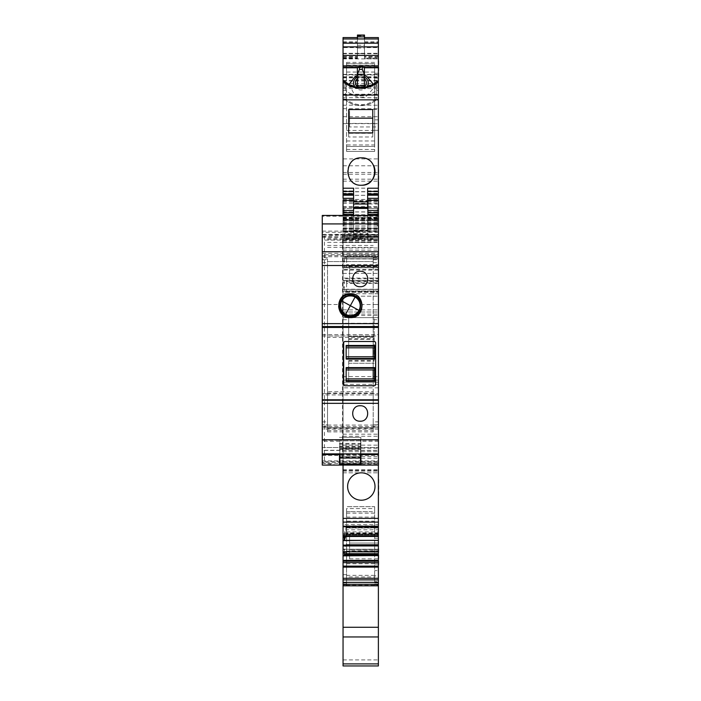 <?xml version="1.0" encoding="UTF-8"?>
<svg xmlns="http://www.w3.org/2000/svg" width="701" height="701" viewBox="0 0 701 701"><rect width="100%" height="100%" fill="white"/><g stroke="black" fill="none" stroke-linecap="round" stroke-linejoin="round"><path stroke-width="0.53" stroke-dasharray="3.5 2.63" d="M378.452 399.92L378.452 424.718L373.186 424.718L378.452 424.718L378.452 454.195L378.452 427.689L322.267 427.689L322.267 393.638L327.533 393.638L327.533 424.718L322.267 424.718L322.267 454.195L322.267 427.689L378.452 427.689L322.267 427.689L378.452 427.689L378.452 399.929L373.186 399.92L373.186 393.638L378.452 393.638L322.267 393.673L322.267 399.929L378.452 399.929M322.267 460.881L322.267 447.545L322.267 450.261L378.452 450.261L378.452 465.096L378.452 461.46L322.267 461.46L322.267 460.881L378.452 460.881L378.452 461.46M378.452 460.881L378.452 450.445L322.267 450.445M322.267 450.261L322.267 236.176L342.544 234.835L342.544 465.096L336.944 465.096L378.452 465.096L378.452 382.229L343.052 382.229L378.452 382.229L378.452 323.24L343.052 323.24L343.052 384.332L378.382 384.332L378.452 463.694M378.452 387.846L343.052 387.846L343.052 311.998L378.452 311.998L378.452 317.614L343.052 317.614L378.452 317.614L378.452 323.24M378.452 311.998L378.452 239.838L367.92 239.838L367.92 217.722L378.452 217.722L378.452 219.299L367.92 219.299M367.92 239.838L367.92 236.325L378.452 236.325L378.452 239.838M378.452 236.412L378.452 200.337M378.452 215.435L322.267 215.435L322.267 216.25L378.452 216.25L378.452 215.435L378.452 217.722M367.92 220.482L378.452 220.482L378.452 219.299M378.452 220.482L378.452 228.386L367.92 228.386M340.292 235.089L378.452 235.089L378.452 228.386M378.452 235.089L378.452 240.084L322.267 240.084L322.267 234.747L378.452 234.747L378.452 240.101L322.267 240.101L322.267 236.176M378.452 234.747L378.452 257.591L373.186 257.591L373.186 431.886L373.186 421.871L378.452 421.871M373.186 257.591L373.186 258.984L378.452 258.984L378.452 257.591M378.452 258.984L378.452 335.972L378.452 304.514L362.242 304.514A11.935 11.935 0 0 1 350.36 317.614A11.935 11.935 0 0 1 338.478 304.514L322.267 304.514L322.267 254.708L378.452 254.708L378.452 304.514M378.452 254.708L378.452 216.25M322.267 304.514L322.267 258.984L327.533 258.984L327.533 304.532L322.267 304.532M322.267 234.747L322.267 258.984M342.544 465.096L378.452 465.096L322.267 465.096L322.267 461.46M327.533 258.984L327.533 431.886L327.533 424.718L322.267 424.718L322.267 399.92L327.533 399.92M322.267 254.708L322.267 216.25M374.238 341.492L345.094 341.492A1.402 1.402 0 0 0 343.692 342.903L343.692 384.332A1.402 1.402 0 0 0 345.094 385.743L374.238 385.743A1.402 1.402 0 0 0 375.64 384.332L375.64 342.903A1.402 1.402 0 0 0 374.238 341.492M373.186 399.92L373.186 421.871M339.477 465.096L339.477 454.195M339.477 444.18L360.892 444.18L360.892 437.354L339.477 437.354L360.892 437.354L360.892 454.195M322.267 447.545L378.452 447.545L322.267 447.545M322.267 461.328L324.414 463.352L336.944 465.096M342.544 234.835L343.052 234.528L343.052 465.096L343.052 463.694L378.382 463.694L378.382 465.096M343.052 234.528L343.052 323.24M343.052 236.412L353.593 236.351L353.593 238.962L353.593 220.316L353.593 239.838L353.593 215.435M367.92 236.412L367.92 217.871L367.92 219.807L378.452 219.807M378.452 204.009L367.92 204.009L367.92 208.425L377.331 208.425L377.331 225.967L378.452 225.967M378.382 224.916A1.051 1.051 0 0 1 377.331 225.967L377.331 208.416A1.051 1.051 0 0 1 378.382 209.468L378.382 224.916L378.382 209.468M367.92 204.009L367.92 200.337M367.92 215.435L367.92 217.722M353.593 230.76L353.593 230.182L353.593 230.76L367.92 230.76L367.92 230.182L367.92 230.76M344.463 233.494L344.463 239.05L344.463 235.291L360.892 235.291L360.892 233.494L344.463 233.494L344.463 235.291M360.892 235.291L360.892 239.05L360.892 237.954L344.463 237.954L360.892 237.954L360.892 233.494M373.186 258.984L373.186 304.532L378.452 304.532M373.186 304.532L373.186 335.972L378.452 335.972M322.267 335.972L373.186 335.972M362.242 304.514C361.041 297.89 357.081 294.306 350.36 293.737C343.639 294.306 339.678 297.89 338.478 304.514M360.191 286.718C370.172 287.156 370.154 270.823 360.191 271.269C350.22 270.823 350.22 287.147 360.191 286.718M360.542 453.88L360.542 439.466L339.827 439.466L339.827 440.298L322.267 440.298M360.191 421.205C370.172 421.625 370.172 405.344 360.191 405.756C350.202 405.344 350.22 421.625 360.191 421.205M327.533 393.638L327.533 393.024L373.186 393.024L373.186 393.638M327.533 304.532L327.533 335.972M339.827 453.88L339.827 440.298M373.186 393.024L373.186 378.89L374.588 378.89L374.588 381.23M346.145 345.479L346.145 356.774L373.186 356.774L373.186 369.935L374.588 369.935L374.588 378.89M373.186 337.4L327.533 337.4L327.533 335.989L373.186 335.989L373.186 347.819L374.588 347.819L374.588 359.105M327.533 261.578L373.186 261.552L327.533 261.578M327.533 337.4L327.533 391.745L373.186 391.745M327.533 393.024L327.533 391.745M360.892 444.18L360.892 465.096M353.593 220.482L343.052 220.482L343.052 228.386L353.593 228.386M343.052 218.598L378.382 218.598L378.382 217.196L378.382 220.464L343.052 220.464L343.052 219.299L353.593 219.299M343.052 215.435L343.052 219.299M343.052 65.675L378.382 65.675L378.382 74.963L343.052 74.963L343.052 65.675L378.382 65.675L343.052 65.675L343.052 200.337M343.052 387.846L343.052 384.332M343.052 311.998L378.382 311.998L343.052 311.998L343.052 238.962L353.593 238.962M343.052 198.313L343.052 238.962M343.052 194.019L343.052 193.353L353.593 193.353L353.593 236.859L367.639 236.859L367.639 231.111L378.382 231.111L378.382 280.4L378.382 278.726L343.052 278.726M343.052 193.923L343.052 193.353M343.052 90.368L343.052 100.059L343.052 90.368L345.427 90.368L345.619 99.98L343.052 99.98M357.449 38.914L357.449 37.574L343.052 37.635L343.052 58.656L343.052 57.999L357.449 57.999L357.449 58.656L357.449 47.589L343.052 47.589M343.052 74.963L343.052 57.999M343.052 463.755L378.382 463.755L378.382 665.95L343.052 665.95L343.052 228.386L378.382 228.386L378.382 229.131L378.382 200.337M343.052 585.282L343.052 574.654L343.052 585.282L378.382 585.282L378.382 585.817L378.382 570.632L374.658 570.632L374.658 581.664L378.382 581.664M344.638 551.775L344.182 549.382L344.638 549.838L343.052 549.838L343.052 551.775M343.052 549.838L343.052 551.696L378.382 551.696L378.382 544.528L378.382 551.004L346.417 551.004L346.609 549.269L378.382 549.269L344.244 549.269L345.777 545.247L378.382 545.247L346.609 545.247L346.417 544.528L378.382 544.528L346.241 544.528L345.777 545.247M345.777 527.862L378.382 527.862L346.609 527.862L346.417 527.143L378.382 527.143L378.382 527.862L378.382 527.143L346.241 527.143L344.182 534.109L344.638 534.565L343.052 534.565L343.052 536.502M343.052 534.565L343.052 536.423L378.382 536.423L378.382 533.934L344.279 533.934M343.052 534.845L343.052 535.836L343.052 534.118L343.052 534.845L378.382 534.845L378.382 534.118L378.382 534.845L343.052 534.845M343.052 524.663L343.052 526.766L343.052 524.663L378.382 524.663L378.382 526.766L378.382 524.663M343.052 465.096L343.052 463.694M343.052 206.655L343.052 188.148L343.052 206.655L378.382 206.655L378.382 218.248L378.382 85.058L378.382 206.655M343.052 158.899L343.052 85.058L343.052 195.351L343.052 158.899L378.382 158.899M378.382 535.836L378.382 534.845L378.382 535.836M344.594 533.084L378.382 533.084L378.382 533.934M378.382 533.084L378.382 528.037L345.707 528.037M378.382 536.502L378.382 528.037M378.382 551.775L378.382 551.004M343.052 584.809L346.566 584.809L346.566 574.654L346.566 576.958L374.658 576.958L374.658 575.854L378.382 575.854L378.382 585.282M378.382 575.854L378.382 570.632M378.382 463.755L378.382 280.4L344.279 280.4L378.382 280.4L378.382 290.95L346.417 290.95L346.609 289.215L378.382 289.215M343.052 222.121L378.382 222.112L378.382 228.386M343.052 218.905L378.382 218.905L378.382 222.121L378.382 218.598M378.382 220.464L378.382 218.905M378.382 222.121L378.382 65.675M378.382 74.963L378.382 53.294L378.382 85.023L374.658 85.023L374.658 63.668L374.658 65.368L346.566 65.368L346.566 63.668L374.658 63.668M374.658 85.023L374.658 119.845L378.382 119.845L378.382 78.109L374.658 78.109L374.658 130.316L374.658 119.845L378.382 119.845L378.382 130.316L378.382 85.023L343.052 85.058M378.382 78.109L378.382 56.615L378.382 57.999L364.476 57.999L364.476 56.615L364.476 57.202L378.382 57.202M364.476 57.999L364.476 58.656L378.382 58.656L378.382 57.999M378.382 58.236L378.382 47.589L364.476 47.589L364.476 58.236M364.476 38.914L364.476 37.574L378.382 37.635L378.382 47.589M378.382 100.059L378.382 81.018L378.382 100.059L376.13 100.059L375.613 99.13L378.382 99.13M367.639 236.351L353.593 236.351L378.382 236.859L378.382 231.111M378.382 236.859L378.382 251.957L343.052 251.957L378.382 251.957L378.382 254.41L343.052 254.41M378.382 258.8L344.244 258.783L378.382 258.783L378.382 255.821L345.707 255.821L344.594 258.8L378.382 258.8L378.382 254.41M378.382 258.941L346.609 258.941L345.777 255.821L378.382 255.821L378.382 266.371L346.417 266.371L346.609 264.627L378.382 264.627M344.244 258.783L344.638 265.513L344.182 267.852L378.382 267.756L378.382 266.371M346.417 266.371L345.777 267.756L378.382 267.756L378.382 270.095L343.052 270.095M378.382 278.726L378.382 270.095M346.417 290.95L346.241 291.616L378.382 291.616L345.243 291.616L344.664 289.452L378.382 289.452L378.382 290.95M378.382 289.452L378.382 291.686L343.052 291.686M343.052 315.511L378.382 315.511L378.382 291.686M378.382 315.511L378.382 384.332M378.382 547.052L378.382 564.603L378.382 547.052M378.382 180.586L378.382 168.03L378.382 180.586M378.382 543.047L378.382 558.855L378.382 534.276L378.382 543.047L349.589 543.047L349.589 550.075C349.589 561.396 349.589 561.396 349.589 550.075C349.589 561.396 349.589 561.396 349.589 550.075L349.589 534.276L349.589 543.047L378.382 543.047M378.382 282.853L378.382 265.302L378.382 282.853L349.589 282.853L349.589 265.302L378.382 265.302M378.382 495.292L378.382 477.74L378.382 495.292M378.382 109.391L378.382 126.951L378.382 109.391L349.589 109.391L349.589 126.951L378.382 126.951M343.052 217.906L353.593 217.906L353.593 220.316L353.593 208.416L353.593 219.807L353.593 217.871L367.639 217.871L367.639 219.807L367.639 208.425M378.452 208.425L367.92 208.416L367.92 225.967L353.593 225.967L353.593 219.807L367.639 219.807M343.052 209.468L343.052 224.916L343.052 209.468A1.051 1.051 0 0 1 344.112 208.416L353.593 208.416L353.593 200.337L353.593 208.425L344.112 208.425L344.112 225.967L344.112 219.807L353.593 219.807M353.593 230.182L367.92 230.182L353.593 230.182M360.542 464.745L360.542 439.466L339.827 439.466L339.827 464.745M374.588 367.604L374.588 369.935M346.145 367.604L346.145 381.23M374.588 345.479L374.588 347.819M346.145 356.774L346.145 359.105M346.145 369.935L373.186 369.935M346.145 378.89L373.186 378.89M346.145 347.819L373.186 347.819M327.533 428.574L373.186 428.583M339.477 448.947L360.892 448.947L339.477 448.947M343.052 225.967L344.112 225.967A1.051 1.051 0 0 1 343.052 224.916M348.677 360.454L374.168 360.454L374.168 358.351L348.677 358.351L348.677 341.492L374.168 341.492L374.168 358.351L348.677 358.351L348.677 363.267L374.168 363.267L348.677 363.267L348.677 382.229L343.052 382.229L378.382 382.229L348.677 382.229L348.677 317.614L378.382 317.614L343.052 317.614L348.677 317.614L348.677 336.576L374.168 336.576L348.677 336.576L348.677 339.389L374.168 339.389L374.168 317.614L374.168 319.726L378.382 319.726M343.052 296.199L378.382 296.199L343.052 296.199M344.279 280.4L344.182 289.443L378.382 289.355L344.664 289.452M367.639 238.962L367.639 236.859L367.639 238.962L378.382 238.962M343.052 191.04L353.593 191.04L353.593 193.353M353.593 191.04L353.593 188.227M345.427 81.842L345.427 90.368A23.177 21.775 0 0 0 376.367 90.368L376.165 99.98L378.382 99.98M375.613 99.13C371.469 102.767 366.562 104.624 360.892 104.694C355.223 104.624 350.316 102.767 346.171 99.13L345.619 99.98A22.66 21.293 0 0 0 360.892 105.544A22.66 21.293 0 0 0 376.165 99.98M376.148 100.05C371.802 103.695 366.711 105.553 360.892 105.623C355.074 105.553 349.992 103.695 345.637 100.05L345.619 99.98M349.124 84.383L355.17 96.09C358.982 97.912 362.803 97.912 366.614 96.09L372.257 89.675L372.669 84.383M364.406 75.515L357.379 75.515M357.449 37.635L357.449 47.589M343.052 41.806L357.449 41.806M343.052 42.577L357.449 42.577M364.476 57.202L364.476 53.609L357.449 53.609L357.449 57.999M374.658 130.456L346.566 130.456L346.566 144.941L374.658 144.941L374.658 63.817L346.566 63.817L346.566 62.398L346.566 74.63L346.566 63.668M374.658 63.817L374.658 65.368M343.052 53.294L378.382 53.294L343.052 53.294M343.052 228.43L378.382 228.43L343.052 228.43M343.052 229.131L353.593 229.139M343.052 273.372L378.382 273.372L343.052 273.372M343.052 472.825L378.382 472.825L343.052 472.825M343.052 451.751L378.382 451.751L343.052 451.751M346.566 584.809L346.566 508.567L374.658 508.567L374.658 521.158L346.566 521.158M374.658 581.664L374.658 521.158M343.052 549.382L344.244 549.269M378.382 534.118L343.052 534.118L344.638 534.565L344.638 536.502M361.313 472.825A13.696 13.696 0 0 0 347.617 486.52A13.696 13.696 0 0 0 361.313 500.207A13.696 13.696 0 0 0 375.009 486.52A13.696 13.696 0 0 0 361.313 472.825M378.382 527.143L346.241 527.143M346.609 527.862L345.698 536.502M346.609 545.247L346.609 549.269M346.417 551.004L346.276 551.775M378.382 554.579L344.664 554.579M374.658 575.854L374.658 570.632M374.658 78.109L374.658 67.138L378.382 67.138M364.476 37.635L364.476 47.589M364.476 42.577L378.382 42.577M364.476 41.806L378.382 41.806M378.382 90.368L376.367 90.368L376.367 81.842M367.639 188.227L367.639 194.019L367.639 191.355L378.382 191.355M367.639 231.111L367.639 191.355M346.609 258.941L346.609 264.627M344.279 267.756L345.777 267.756M378.382 281.119L346.241 281.119L345.777 280.4M346.241 281.119L346.417 281.784L378.382 281.784M378.382 283.519L346.609 283.519L346.417 281.784M346.609 283.519L346.609 289.215M345.777 292.335L378.382 292.335L345.777 292.335L346.241 291.616M345.243 291.616L345.707 292.335M374.168 360.454L374.168 319.726M378.733 564.612L378.733 547.052M378.733 185.59L378.733 168.03M378.733 76.821L378.733 59.27M349.589 265.302L349.589 282.853M378.733 495.292L378.733 477.74M349.589 126.951L349.589 109.391M367.639 201.099L367.639 201.87L367.639 201.099L353.593 201.099L353.593 201.87M367.639 236.412L367.639 217.871M360.542 440.868L339.827 440.868L360.542 440.868M348.677 339.389L348.677 341.492L374.168 341.492L374.168 339.389M373.449 165.191A13.696 13.696 0 0 0 349.484 164.656M349.361 164.866A13.696 13.696 0 0 0 347.617 171.543M347.626 171.763A13.696 13.696 0 0 0 361.313 185.239M372.766 118.171L372.766 109.54M372.766 136.984L372.766 132.883L372.766 136.984L348.677 136.984L348.677 133.304L372.766 133.304M348.677 133.304L372.766 132.883M348.677 132.883L348.677 136.984M348.677 109.54L348.677 118.171M367.245 86.573A7.378 6.931 180 0 1 364.432 89.123A7.378 6.931 180 0 1 360.892 89.973A7.378 6.931 180 0 1 357.352 89.123A7.378 6.931 180 0 1 354.54 86.573M357.379 76.944A7.378 6.931 180 0 1 360.892 76.111A7.378 6.931 180 0 1 364.406 76.944M357.449 53.609L357.449 35.05M364.476 53.609L364.476 35.05M374.658 72.054L374.658 67.121L346.566 67.121L346.566 146.439L374.658 146.421L374.658 72.054L346.566 72.054M346.566 144.941L346.566 151.39L346.566 146.439L374.658 146.439L374.658 151.39L374.658 144.941M346.566 67.121L346.566 65.368M346.566 63.817L346.566 130.456M346.566 576.958L346.566 508.567M374.658 508.567L374.658 506.674L346.566 506.674L374.658 506.674L374.658 576.958M353.593 236.859L367.639 236.859L353.593 236.859M363.249 87.292A5.485 5.152 180 0 1 358.535 87.292M357.379 78.678A5.485 5.152 180 0 1 364.406 78.678M346.566 151.39L374.658 151.39L346.566 151.39M357.379 85.934L357.379 67.69L364.406 67.69L364.406 79.336L357.379 79.336M364.406 79.336L364.406 85.934M340.502 300.291C346.846 287.244 367.771 298.679 360.218 311.069A11.234 11.234 0 0 1 344.971 315.538A11.234 11.234 0 0 1 340.502 300.291M373.186 426.12L378.452 426.12M327.533 431.886L373.186 431.886M327.533 426.12L322.267 426.12M322.267 463.352L378.452 463.352M322.267 455.466L378.452 455.466M322.267 454.686L378.452 454.686M378.452 462.38L322.749 462.38M343.052 376.612L378.452 376.612M353.593 239.838L343.052 239.838M353.593 233.696L367.92 233.696M367.92 220.316L378.452 220.316M367.92 217.906L378.452 217.906M378.452 218.554L367.92 218.554M367.92 207.365L378.452 207.365M367.92 201.099L378.452 201.099M378.452 215.619L367.92 215.619M360.892 239.05L344.463 239.05M322.267 237.543L378.452 237.543M322.267 236.474L378.452 236.474M327.533 238.296L373.186 238.296M327.533 257.591L322.267 257.591M373.186 259.756L378.452 259.756M373.186 262.682L378.452 262.682M322.267 334.587L378.452 334.587M322.267 256.741L378.452 256.741M322.267 255.593L378.452 255.593M322.267 253.306L378.452 253.306M378.452 232.311L322.267 232.311M322.267 231.12L378.452 231.12M360.542 453.827L378.452 453.827M378.452 441.323L360.542 441.323M378.452 440.298L360.542 440.298M378.452 429.1L322.267 429.1M322.267 426.567L378.452 426.567M378.452 394.935L322.267 394.935M322.267 262.682L327.533 262.682M322.267 259.756L327.533 259.756M324.414 235.869L324.414 463.352M322.267 421.871L327.533 421.871M339.827 441.323L322.267 441.323M339.827 453.827L322.267 453.827M327.533 430.598L373.186 430.598M339.827 457.394L360.542 457.394M344.463 236.106L360.892 236.106M327.533 239.453L373.186 239.453M327.533 242.388L373.186 242.388M327.533 245.464L373.186 245.464M327.533 247.392L373.186 247.392M327.533 425.06L373.186 425.06M327.533 427.549L373.186 427.549M339.827 456.693L360.542 456.693M339.827 454.59L360.542 454.59M339.477 453.889L360.892 453.889M339.477 449.297L360.892 449.297M339.477 448.596L360.892 448.596M339.477 446.861L360.892 446.861M339.477 446.16L360.892 446.16M339.477 443.4L360.892 443.4M343.052 217.722L353.593 217.722M343.052 215.619L353.593 215.619M343.052 201.099L353.593 201.099M378.382 203.982L353.593 204.009M343.052 207.365L353.593 207.365M343.052 208.425L344.112 208.425L344.112 219.807L343.052 219.807M343.052 218.554L367.639 218.554M343.052 220.316L367.639 220.316M343.052 380.117L348.677 380.117M343.052 319.726L348.677 319.726M343.052 314.109L378.382 314.109M343.052 309.895L378.382 309.895M378.382 293.737L343.052 293.737M378.382 291.02L343.052 291.02M344.244 289.373L378.382 289.373M344.182 289.443L343.052 289.443M344.638 287.112L343.052 287.112M344.638 282.643L343.052 282.643M344.182 280.304L343.052 280.304M344.244 280.382L378.382 280.382L343.052 280.4M378.382 278.06L343.052 278.06M378.382 269.421L343.052 269.421M344.244 267.773L378.382 267.773M344.182 267.852L343.052 267.852M344.638 265.513L343.052 265.513M344.638 261.044L343.052 261.044M344.182 258.704L343.052 258.704M378.382 257.136L343.052 257.136M378.382 256.47L343.052 256.47M353.593 238.261L367.639 238.261M343.052 231.111L353.593 231.111M343.052 224.714L353.593 224.714M343.052 191.355L353.593 191.355M343.052 193.564L353.593 193.564M346.171 99.13L343.052 99.13M357.379 67.787L364.406 67.787M343.052 58.236L357.449 58.236M343.052 56.947L357.449 56.947M343.052 57.202L357.449 57.202M374.658 73.246L378.382 73.246M346.566 62.398L374.658 62.398M343.052 53.714L378.382 53.714M343.052 58.91L378.382 58.91M343.052 74.394L378.382 74.394M343.052 77.872L378.382 77.872M343.052 87.152L378.382 87.152M343.052 87.213L378.382 87.213L343.052 87.222M343.052 86.906L378.382 86.906M343.052 83.401L378.382 83.401M343.052 80.308L378.382 80.308M343.052 77.014L378.382 77.014M343.052 77.206L378.382 77.206M343.052 74.648L378.382 74.648M343.052 66.954L378.382 66.954M343.052 80.966L378.382 80.966M343.052 199.434L378.382 199.434M343.052 235.072L378.382 235.072M343.052 235.948L378.382 235.948M343.052 234.695L378.382 234.695M343.052 230.638L378.382 230.638M343.052 227.886L378.382 227.886M343.052 219.965L378.382 219.965M343.052 211.982L378.382 211.982M343.052 226.055L378.382 226.055M343.052 229.411L378.382 229.411M343.052 237.63L378.382 237.63M343.052 241.889L378.382 241.889M343.052 219.141L378.382 219.141M343.052 217.205L378.382 217.205M343.052 220.701L378.382 220.701M343.052 223.041L378.382 223.041M343.052 231.786L378.382 231.786M343.052 238.901L378.382 238.901M343.052 240.715L378.382 240.715M343.052 247.97L378.382 247.97M343.052 250.108L378.382 250.108M343.052 266.818L378.382 266.818M343.052 434.191L378.382 434.191M343.052 436.25L378.382 436.25M343.052 445.144L378.382 445.144M343.052 448.246L378.382 448.246M343.052 453.862L378.382 453.862M343.052 456.588L378.382 456.588M343.052 462.222L378.382 462.222M343.052 464.036L378.382 464.036M343.052 471.063L378.382 471.063L343.052 471.063M343.052 470.397L378.382 470.397M343.052 469.731L378.382 469.731M343.052 458.261L378.382 458.261M343.052 659.904L378.382 659.904M374.658 584.809L378.382 584.809M374.658 566.189L346.566 566.189M343.052 582.908L346.566 582.908M344.244 533.996L378.382 533.996M343.052 526.249L378.382 526.249M343.052 188.192L378.382 188.192M343.052 203.299L378.382 203.299M343.052 214.734L378.382 214.734M343.052 218.195L378.382 218.195M343.052 202.011L378.382 202.011M343.052 195.351L378.382 195.351L343.052 195.351M343.052 191.662L378.382 191.662M343.052 165.795L378.382 165.795M343.052 174.225L378.382 174.225M343.052 181.165L378.382 181.165M343.052 191.837L378.382 191.837M343.052 195.299L378.382 195.299M343.052 179.149L378.382 179.149M343.052 172.49L378.382 172.49M343.052 97.719L378.382 97.719M343.052 94.241L378.382 94.241M343.052 85.093L378.382 85.093M343.052 88.571L378.382 88.571M343.052 105.229L378.382 105.229M343.052 108.708L378.382 108.708M343.052 116.708L378.382 116.708M343.052 123.665L378.382 123.665M378.382 532.839L344.664 532.839M345.243 529.781L378.382 529.781M346.609 531.884L378.382 531.884M378.382 533.627L346.417 533.627M346.241 534.565L378.382 534.565M378.382 536.309L345.777 536.309M378.382 549.207L344.279 549.207M374.658 564.042L378.382 564.042M378.382 538.21L374.658 538.21L378.382 538.21M374.658 582.908L378.382 582.908M378.382 56.947L364.476 56.947M367.639 193.564L378.382 193.564M367.639 191.04L378.382 191.04M367.639 193.353L378.382 193.353M367.639 224.714L378.382 224.714M367.639 229.139L378.382 229.139M378.382 258.695L344.664 258.695M345.243 256.54L346.241 256.54M346.417 257.206L378.382 257.206M346.241 267.037L378.382 267.037M374.168 380.117L378.382 380.117M378.382 550.075L349.589 550.075L378.382 550.075M344.463 231.61L360.892 231.61M344.463 231.409L360.892 231.409L344.463 231.409M344.463 232.329L360.892 232.329M357.449 48.01L364.476 48.01M346.566 563.744L374.658 563.744M346.566 575.337L374.658 575.337M353.593 217.906L367.639 217.906M348.677 338.688L374.168 338.688M348.677 361.164L374.168 361.164M357.449 35.9L364.476 35.9M357.449 45.25L364.476 45.25M374.658 123.437L346.566 123.437M346.566 149.497L374.658 149.497M346.566 140.962L374.658 140.962M374.658 525.846L346.566 525.846M372.546 511.642L349.939 511.642L372.546 511.642M346.566 511.642L349.939 511.642L346.566 511.625M346.566 513.123L374.658 513.123M346.566 517.093L374.658 517.093M346.566 527.608L374.658 527.608M346.566 534.618L374.658 534.618M367.92 236.325L378.452 236.325M367.92 236.859L378.452 236.859M367.92 217.871L378.452 217.871M322.267 234.371L378.452 234.371M343.052 236.325L367.639 236.333M343.052 217.871L353.593 217.871M343.052 190.9L353.593 190.9M345.654 100.059L343.052 100.059M343.052 58.656L357.449 58.656M343.052 56.615L357.449 56.615M343.052 74.63L346.566 74.63M343.052 76.795L378.382 76.795M343.052 77.241L378.382 77.241M343.052 236L378.382 236M343.052 211.886L378.382 211.886M343.052 242.546L378.382 242.546M343.052 217.196L378.382 217.196M343.052 574.654L346.566 574.654M344.445 549.12L343.052 549.12M344.445 533.847L343.052 533.847M343.052 218.248L378.382 218.248M343.052 188.148L378.382 188.148M374.658 527.739L378.382 527.739M374.658 130.316L378.382 130.316M378.382 56.615L364.476 56.615M364.476 58.656L378.382 58.656M367.639 190.9L378.382 190.9M349.589 558.855L378.382 558.855M349.589 534.276L378.382 534.276M353.593 200.337L367.639 200.337"/><path stroke-width="1.05" d="M378.452 399.789L322.267 399.789L322.267 327.455L378.452 327.455L378.452 465.096L360.892 465.096L360.892 454.195M345.094 341.492L374.238 341.492A1.402 1.402 0 0 1 375.64 342.903L375.64 384.332A1.402 1.402 0 0 1 374.238 385.743L345.094 385.743A1.402 1.402 0 0 1 343.692 384.332L343.692 342.903A1.402 1.402 0 0 1 345.094 341.492M322.267 399.789L322.267 403.338L378.452 403.338M367.92 215.435L367.92 200.337L378.452 200.337L378.452 251.738L322.267 251.738L322.267 265.504L378.452 265.504L378.452 251.738M378.452 265.504L378.452 327.455M378.452 326.561L322.267 326.561L322.267 327.455M339.477 454.195L339.477 465.096L322.267 465.096L322.267 403.338M322.267 326.561L322.267 265.504M322.267 251.738L322.267 215.435L378.452 215.435M339.477 465.096L360.892 465.096M350.36 293.737C334.964 293.027 334.947 318.315 350.36 317.614C365.773 318.307 365.756 293.027 350.36 293.737M360.191 286.718C370.181 287.138 370.154 270.831 360.191 271.269C350.211 270.84 350.211 287.138 360.191 286.718M360.191 421.205C370.163 421.643 370.163 405.327 360.191 405.756C350.211 405.327 350.22 421.643 360.191 421.205M374.588 381.23L374.588 367.604L346.145 367.604L346.145 381.23L374.588 381.23M374.588 359.105L374.588 345.479L346.145 345.479L346.145 359.105L374.588 359.105M373.186 369.935L373.186 378.89M373.186 347.819L373.186 356.774L374.588 356.774L346.145 356.774M353.593 200.337L343.052 200.337L343.052 215.435M353.593 194.019L343.052 194.019L343.052 198.313L353.593 198.313M378.382 37.635L378.382 55.414L343.052 55.414L343.052 193.923L353.593 193.923M343.052 55.414L343.052 38.958L378.382 38.958M343.052 37.635L343.052 38.958M343.052 582.365L343.052 665.95L378.382 665.95L378.382 561.203L343.052 561.203L343.052 582.365L378.382 582.365M378.382 554.684L344.664 554.579L378.382 554.579L378.382 560.388L343.052 560.388L343.052 561.203M343.052 560.388L343.052 551.696M344.638 536.502L344.182 540.576L378.382 540.269L378.382 551.564L343.052 551.775L378.382 551.696M343.052 551.564L343.052 536.423M343.052 465.096L343.052 536.502L378.382 536.423M343.052 518.372L378.382 518.372L378.382 465.096M361.313 500.207A13.696 13.696 0 0 1 347.617 486.52A13.696 13.696 0 0 1 361.313 472.825A13.696 13.696 0 0 1 375.009 486.52A13.696 13.696 0 0 1 361.313 500.207M378.382 518.372L378.382 540.269M378.382 551.564L378.382 554.579L344.664 554.579M378.382 560.388L378.382 561.203M364.406 67.787L378.382 67.787L378.382 55.414M378.382 67.787L378.382 194.019L367.639 193.923M367.639 194.457L378.382 194.457L367.639 194.019M378.382 194.457L378.382 200.337M353.593 215.435L353.593 201.87L367.639 201.87L367.639 188.227L378.382 188.227M353.593 208.425L367.92 208.416M339.827 464.027L360.542 464.027L360.542 464.745L339.827 464.745L339.827 453.88L378.452 453.88M360.542 464.027L360.542 453.88M353.593 201.87L353.593 188.227L343.052 188.227M361.313 157.848C343.648 156.998 343.648 186.089 361.313 185.239C378.978 186.089 378.978 156.998 361.313 157.848M348.677 132.883L348.677 109.54L372.766 109.54L372.766 132.883L372.766 118.171L348.677 118.171L348.677 132.883L372.766 132.883M378.382 81.763A25.604 24.062 180 0 1 343.052 81.447M343.052 80.869L345.427 81.842A23.177 21.775 0 0 0 376.367 81.842L378.382 81.018M357.379 75.515L355.17 76.391L349.124 84.383M372.669 84.383L372.257 82.806L366.614 76.391L364.406 75.515M378.382 46.888L343.052 46.888M378.382 43.155L343.052 43.155M357.449 38.914L364.476 38.914L364.476 35.05L357.449 35.05L357.449 38.905M343.052 578.29L378.382 578.29M343.052 567.118L378.382 567.118M344.638 551.775L344.182 555.849L378.382 555.534M343.052 535.836L378.382 535.836M344.279 540.269L345.698 536.502M346.276 551.775L378.382 551.95M378.382 553.685L345.777 553.685L346.241 551.95M345.777 553.685L378.382 553.86M345.243 554.579L345.707 553.86M344.594 554.684L344.279 555.534M378.382 564.612L378.382 547.052M378.382 168.03L378.382 185.59M378.382 76.821L378.382 59.27M378.382 477.74L378.382 495.292M367.639 208.425L367.639 201.87M346.145 378.89L374.588 378.89M346.145 369.935L374.588 369.935M346.145 347.819L374.588 347.819M361.313 185.239A13.696 13.696 0 0 0 373.449 165.191M364.406 76.944A7.378 6.931 180 0 1 364.432 76.961A7.378 6.931 180 0 1 367.245 86.573M354.54 86.573A7.378 6.931 180 0 1 357.352 76.961A7.378 6.931 180 0 1 357.379 76.944M364.406 78.678A5.485 5.152 180 0 1 363.249 87.292M358.535 87.292A5.485 5.152 180 0 1 357.379 78.678M359.49 66.788L357.379 67.69L357.379 85.934L364.406 85.934L364.406 74.288L362.294 69.425L359.49 69.425L357.379 74.288L364.406 74.288L364.406 67.69L362.294 66.788L359.49 66.788L359.49 69.425M362.294 66.788L362.294 69.425M340.502 300.291C346.846 287.244 367.771 298.679 360.218 311.069A11.234 11.234 0 0 1 344.971 315.538A11.234 11.234 0 0 1 340.502 300.291M341.422 300.799A10.182 10.182 0 0 1 355.241 296.742A10.182 10.182 0 0 1 359.298 310.561A10.182 10.182 0 0 1 345.479 314.618A10.182 10.182 0 0 1 341.422 300.799M378.452 400.245L322.267 400.245M339.477 454.563L322.267 454.563M378.452 454.563L360.892 454.563M367.92 210.449L378.452 210.449M367.92 212.605L378.452 212.605M367.92 214.261L378.452 214.261M322.267 223.917L378.452 223.917M322.267 323.643L378.452 323.643M322.267 439.772L378.452 439.772M322.267 453.88L339.827 453.88M360.542 458.016L339.827 458.016M346.145 380.564L374.588 380.564M346.145 368.27L374.588 368.27M346.145 358.439L374.588 358.439M346.145 346.145L374.588 346.145M343.052 214.261L353.593 214.261M343.052 212.605L353.593 212.605M343.052 210.449L353.593 210.449M343.052 195.202L353.593 195.202M343.052 194.457L353.593 194.457M343.052 191.434L353.593 191.434M343.052 99.857L378.382 99.857M343.052 95.056L378.382 95.056M343.052 67.787L357.379 67.787M343.052 65.99L378.382 65.99M343.052 663.891L378.382 663.891M343.052 636.955L378.382 636.955M343.052 627.272L378.382 627.272M343.052 584.275L378.382 584.275M343.052 579.885L378.382 579.885M378.382 566.128L343.052 566.128M378.382 562.649L343.052 562.649M344.244 555.621L378.382 555.621M344.182 555.849L343.052 555.849M344.638 552.993L343.052 552.993M378.382 545.93L343.052 545.93M378.382 545.115L343.052 545.115M344.244 540.357L378.382 540.357M344.182 540.576L343.052 540.576M344.638 537.728L343.052 537.728M378.382 536.291L343.052 536.291M343.052 526.249L378.382 526.249M343.052 522.096L378.382 522.096M367.639 191.434L378.382 191.434M367.639 195.202L378.382 195.202M367.639 198.313L378.382 198.313M357.449 36.881L364.476 36.881M353.593 207.365L367.639 207.365M353.593 204.009L367.639 204.009M357.449 35.26L364.476 35.26M341.738 300.966A9.832 9.832 0 0 1 355.074 297.058A9.832 9.832 0 0 1 358.982 310.394A9.832 9.832 0 0 1 345.646 314.302A9.832 9.832 0 0 1 341.738 300.966L350.36 305.68L355.074 297.058M345.646 314.302L350.36 305.68L358.982 310.394M360.542 454.195L378.452 454.195M322.267 454.195L339.827 454.195M343.052 37.574L357.449 37.574M364.476 37.574L378.382 37.574M343.052 585.817L378.382 585.817M343.052 526.766L378.382 526.766"/></g></svg>
